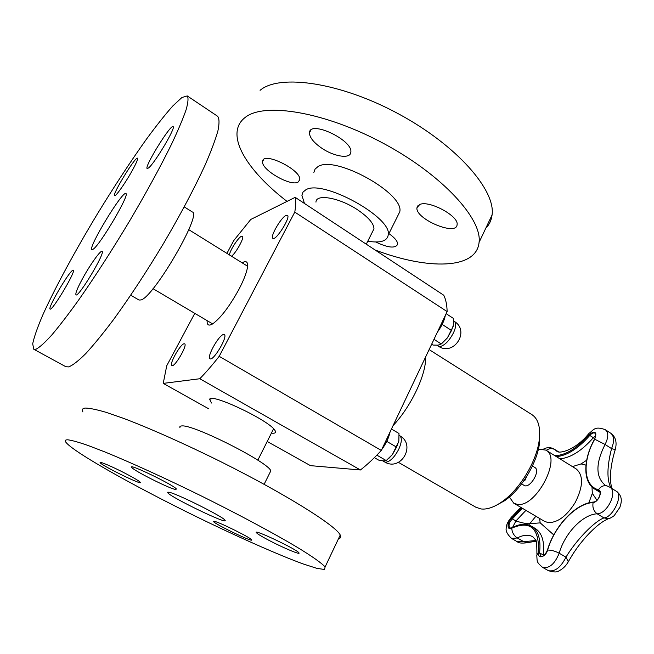 <?xml version="1.0" encoding="UTF-8"?>
<svg xmlns="http://www.w3.org/2000/svg" width="654" height="654" viewBox="0 0 654 654"><rect width="100%" height="100%" fill="white"/><g stroke="black" fill="none" stroke-linecap="round" stroke-linejoin="round"><path stroke-width="0.98" d="M523.707 480.96L525.064 480.134L526.634 476.545M532.413 465.991L534.849 467.487C540.997 470.602 529.634 489.356 524.026 485.35L521.581 483.878M509.376 497.015L513.75 503.179L517.2 504.316C535.781 508.232 562.26 457.947 545.894 450.124L538.406 449.094M553.766 534.923L540.204 522.873L529.707 523.707C526.846 523.911 522.244 522.996 515.9 520.968L512.523 527.5M591.993 486.985L592.32 493.337L596.922 500.236M572.43 466.613L581.063 463.915L586.638 460.252M544.267 555.156L543.335 554.821L543.286 555.884M528.661 525.007L535.879 516.251M595.778 435.678L593.35 437.698L594.666 438.998M606.618 485.832L605.089 485.121C595.557 476.921 595.549 463.367 605.073 444.467C608.547 437.493 608.653 432.588 605.391 429.768L610.877 433.316C614.229 436.283 614.449 441.385 611.547 448.611C606.986 466.588 606.765 479.676 610.893 487.868M547.545 550.325L547.635 550.039C554.42 526.249 575.847 503.49 593.121 502.525C592.279 507.422 593.628 511.183 597.167 513.807C607.394 513.88 618.071 491.326 609.822 487.205L616.37 491.277C623.605 494.555 612.929 517.543 603.961 517.927C594.576 521.099 576.019 540.343 565.963 557.159C560.797 567.451 554.935 571.956 548.395 570.672L548.354 570.64M535.781 540.506L523.772 541.7L527.181 542.632M547.423 550.153C545.223 554.894 543 556.93 540.752 556.252L539.599 552.671C541.005 539.395 538.291 530.59 531.465 526.249C525.947 523.257 519.456 523.764 511.992 527.778L511.771 528.162C512 532.348 513.848 535.61 517.314 537.972L523.772 541.7L517.273 541.716M567.868 562.481L568.293 561.704L565.963 557.159L559.186 553.219C564.745 533.337 582.755 514.387 597.167 513.807L603.961 517.927L608.294 518.696C603.871 520.968 598.557 523.339 586.483 536.296C579.052 544.839 577.106 547.823 573.182 553.586L568.293 561.704C566.078 565.759 563.037 568.776 559.154 570.738C557.216 572.381 553.636 572.364 548.395 570.672L542.477 567.296C549.147 568.817 554.715 564.124 559.186 553.219C555.238 551.126 551.387 550.063 547.635 550.039C545.681 557.282 537.375 559.53 538.528 552.589L536.795 555.213C537.22 562.072 536.55 562.113 542.477 567.296M610.656 517.96L608.294 518.696C609.176 518.786 611.13 517.788 614.155 515.695L619.894 507.316C621.545 502.264 622.984 496.263 616.37 491.277M615.234 449.609L611.547 448.611L605.073 444.467L594.723 439.202M184.248 206.893L192.358 211.994C202.217 213.809 153.952 296.81 141.092 299.933L139.008 300.039L130.735 295.207M187.248 95.925L217.594 116.248C219.368 118.448 219.474 123.312 217.921 130.849C215.346 139.923 211.038 151.401 204.988 165.29C194.459 188.164 180.806 213.956 164.015 242.65C146.79 271.353 129.909 297.079 113.379 319.814C103.005 333.573 93.8 344.838 85.739 353.618C78.513 360.812 72.847 365.234 68.727 366.902L65.825 366.722L33.763 349.244L32.7 343.8C34.163 336.802 37.621 326.992 43.066 314.361C55.353 287.278 75.128 250.858 97.078 214.447C114 186.742 130.383 161.742 146.234 139.465C156.257 125.805 165.11 114.638 172.803 105.964L181.926 97.503L187.248 95.925C188.548 97.806 188.172 102.408 186.12 109.717C183.046 118.587 178.264 129.925 171.757 143.741C160.565 166.557 146.414 192.464 129.312 221.469C111.842 250.523 94.961 276.699 78.676 299.982C68.523 314.108 59.596 325.733 51.895 334.873C45.069 342.418 39.829 347.176 36.191 349.146L33.763 349.244M83.957 276.07C91.29 263.055 100.691 250.122 102.024 251.34C105.932 251.921 78.406 297.913 75.97 294.856C75.194 293.27 77.859 287.008 83.957 276.07M148.515 167.972L147.199 168.544C143.766 167.555 170.661 123.974 173.073 126.647C176.294 126.982 154.557 163.598 148.515 167.972M131.176 172.484C124.473 184.33 115.496 196.846 114.597 195.693C111.777 195.006 135.623 155.987 137.512 158.203C138.068 159.216 135.958 163.974 131.176 172.484M72.659 270.339L73.289 270.167C76.469 270.494 52.001 311.549 50.113 309.048C47.317 308.565 68.245 272.669 72.659 270.339M93.015 249.305L91.912 249.632C87.497 248.373 122.715 190.249 125.87 193.576C130.293 193.813 99.751 245.667 93.015 249.305M179.964 427.683C179.49 426.522 180.177 425.934 182.025 425.926C194.148 424.552 270.192 463.253 270.772 470.962L269.971 472.572M82.919 411.971C81.587 409.608 82.453 408.309 85.502 408.063C89.868 408.17 96.71 409.584 106.022 412.306L123.132 418.217C149.341 428.068 185.278 444.041 221.518 462.059C286.1 494.326 336.172 525.873 340.235 535.046C341.274 537.073 340.701 538.283 338.527 538.667M68.049 439.831C72.193 440.404 78.84 442.276 87.996 445.448L104.942 451.963C130.996 462.566 167.048 479.022 203.631 497.089C240.108 515.238 273.773 533.321 296.385 546.777C312.301 556.415 321.94 563.266 325.095 566.977L324.548 569.495L316.855 568.351L303.015 563.895C280.051 555.467 245.536 540.302 208.651 522.628C144.06 491.595 75.619 453.843 66.111 442.554C64.55 440.583 65.196 439.668 68.049 439.831M125.445 473.455C134.005 477.935 138.959 480.878 140.299 482.284C143.823 486.192 102.228 465.934 100.25 462.779C98.296 460.694 112.325 466.604 125.445 473.455M214.43 521.312C220.079 522.505 250.76 537.76 251.577 539.771C254.725 543.311 215.052 524.312 213.408 521.491L214.43 521.312M269.423 540.588C261.976 536.681 257.635 534.048 256.409 532.708C252.191 528.195 297.178 549.466 298.935 552.826C301.102 555.32 283.427 547.946 269.423 540.588M175.55 489.494C169.558 488.669 133.645 470.627 131.789 467.479C127.089 462.452 174.365 485.276 176.433 489.045L175.55 489.494M168.781 492.184C176.114 493.19 223.578 516.881 224.96 520.192C229.873 525.849 170.596 497.351 167.669 492.666L168.781 492.184M367.777 241.195C380.317 243.255 387.135 241.187 388.231 235.007C392.678 217.602 322.332 178.812 305.77 189.848L303.015 192.104L301.878 195.227L304.453 203.459M315.964 202.151C315.784 193.38 340.235 197.819 358.31 210.302C368.717 217.553 373.933 223.742 373.965 228.875L372.527 231.729M397.542 216.302L399.774 211.814C404.679 193.527 334.889 154.736 317.926 166.664L315.089 169.084L313.871 172.37M375.085 249.992C427.741 269.963 476.521 269.669 479.08 242.356C482.211 219.025 442.791 175.297 384.021 143.684C325.332 111.932 264.175 101.926 245.176 117.442C240.451 121.088 237.77 125.723 237.132 131.34C234.941 150.126 255.877 177.447 287.041 201.399M321.212 147.812C313.389 142.245 309.481 137.226 309.481 132.754C309.669 119.649 353.315 140.242 350.806 152.268C350.487 159.298 333.679 156.625 321.212 147.812M419.77 204.489C429.114 199.985 459.075 216.212 457.089 224.649C456.696 236.552 414.955 218.853 416.966 207.719L419.77 204.489M388.926 233.601C394.795 237.778 397.697 241.342 397.648 244.277C395.433 248.618 388.133 247.858 375.731 241.996M298.101 182.065C290.817 186.88 260.848 169.582 262.614 161.481C262.728 150.804 301.903 170.13 299.728 179.785L298.101 182.065M485.759 228.262C489.306 224.682 491.407 220.259 492.061 214.986C495.814 190.445 457.326 145.703 399.087 114.172C340.938 82.486 279.667 73.591 260.079 90.326M294.774 212.109L219.196 356.332L381.307 450.426L447.132 311.598C446.968 304.878 445.848 299.426 443.755 295.232L295.175 197.345C296.009 200.884 295.87 205.797 294.774 212.109L447.132 311.598M219.196 356.332C212.354 365.03 205.879 372.502 199.789 378.74L360.428 469.981C367.213 464.7 374.17 458.184 381.307 450.426M199.789 378.74L163.23 383.391L208.552 408.709M267.208 441.483L310.478 465.648L360.428 469.981M163.23 383.391L166.737 365.758L194.786 313.38M226.93 253.351L233.797 240.517L250.784 219.442L295.175 197.345M286.109 215.387L287.408 215.28C291.128 216.842 275.825 241.122 272.873 238.367C269.685 237.1 281.097 217.308 286.109 215.387M223.472 334.529L224.265 334.603C228.295 336.099 213.269 361.515 209.991 358.744C206.37 357.386 218.796 335.093 223.472 334.529M229.35 254.847C230.347 249.746 238.35 237.451 241.457 236.266L242.397 236.184C244.792 236.952 236.372 252.55 231.557 256.221M184.044 343.767L184.608 343.816C187.894 344.928 174.487 367.818 171.871 365.553C168.879 364.515 180.259 344.176 184.044 343.767M207.122 320.673C206.885 325.087 208.691 326.183 212.542 323.959C220.594 318.163 229.407 306.595 238.988 289.256C244.244 279.135 247.114 271.418 247.604 266.096C247.792 262.311 246.501 260.954 243.705 262.033L242.176 262.818M212.64 323.894L153.003 288.684M188.769 229.66L247.588 266.219M271.418 433.103L272.963 433.234C275.62 433.259 276.225 432.245 274.786 430.193C268.974 420.301 210.817 392.752 209.664 399.308L211.512 403.019M398.466 462.37L475.859 507.234L481.009 508.951C487.017 509.67 493.958 507.324 501.806 501.896C519.48 489.846 536.738 461.372 539.231 440.134C540.694 427.381 538.267 418.895 531.955 414.661L429.114 349.588M495.536 505.697L504.684 500.678C521.156 489.462 537.163 463.04 539.485 443.24L539.705 432.809M390.062 431.951C388.787 437.902 385.974 443.829 381.634 449.731M388.778 458.438L392.465 454.489L398.76 441.442M374.366 457.645L378.552 460.056L383.432 460.923L386.22 460.555L392.465 454.489L396.577 447.132L398.866 440.902L398.989 433.479L391.452 429.024M386.857 441.172L386.612 441.671M396.577 447.132L386.882 441.458M386.22 460.555L376.843 455.143M445.309 315.441C444.287 320.746 441.63 326.354 437.338 332.248M441.891 343.44L447.393 337.889L453.181 326.395M431.673 344.2L433.03 345.059L438.123 345.165L441.237 343.963L447.393 337.889L451.513 330.466L453.443 325.038L453.32 318.351L446.142 313.675M442.267 324.237L442.014 324.736M451.513 330.466L442.3 324.507M441.237 343.963L433.978 339.328M524.508 479.799L525.064 480.134M539.534 518.409L540.204 522.873M553.439 534.13L554.208 534.105M545.894 450.124L576.231 468.967C583.613 475.344 583.262 486.551 575.168 502.583C566.577 516.194 557.543 522.848 548.077 522.562L544.496 521.336L513.75 503.179M588.862 502.861L592.32 493.337M585.935 465.149L581.063 463.915M599.947 492.225L594.715 489.102L599.138 491.064C601.745 491.808 598.827 501.332 593.66 502.043L593.121 502.525C598.287 502.46 603.168 490.762 598.451 489.789L598.623 490.843L599.505 491.383M556.407 456.656C567.092 455.65 578.218 448.579 589.785 435.417L593.35 437.698C581.782 450.819 570.64 457.865 559.922 458.838M525.922 510.365L515.9 520.968L512.344 518.892L522.374 508.272M531.465 526.249L535.095 528.375C541.962 532.732 544.708 541.545 543.335 554.821L538.528 552.589C539.395 528.244 530.476 520.102 511.771 528.162C506.809 531.122 506.866 521.949 511.78 518.074L512.94 515.638L520.805 507.341M511.902 527.827L509.965 528.056C508.199 525.685 508.992 522.636 512.344 518.892L511.78 518.074L521.516 507.766M609.822 487.205L607.206 486.004C603.74 485.08 600.822 486.339 598.451 489.789C583.262 485.75 582.142 461.07 594.764 439.112C596.955 431.689 595.042 430.234 589.033 434.73L589.785 435.417C591.788 433.234 593.53 432.49 595.034 433.21C596.203 432.76 596.072 434.722 594.617 439.079C583.172 459.165 582.583 481.884 594.715 489.102M605.391 429.768C594.592 425.591 593.554 430.185 588.911 433.479L589.033 434.73C577.049 448.309 565.669 455.298 554.894 455.715M588.698 433.733C574.776 450.908 558.173 454.211 556.611 450.974L554.813 449.584C552.058 448.08 549.197 448.325 546.229 450.328M512.278 516.202C508.256 520.731 506.327 524.426 506.49 527.312C505.215 530.304 506.924 534.016 511.608 538.455L517.314 537.972C523.314 534.809 528.497 534.416 532.846 536.787L535.373 539.632C536.37 539.19 536.885 544.063 536.918 554.257M558.099 451.636L554.224 449.126C550.676 447.173 547.104 447.164 543.499 449.11M393.095 425.566C409.551 408.161 424.07 379.189 425.492 361.335L425.689 356.806M399.708 435.719C416.549 444.818 400.828 472.041 384.519 461.879L385.68 462.223C390.144 461.675 394.526 457.285 398.85 449.045C401.826 442.169 402.112 437.73 399.708 435.719L399.144 435.392M454.366 321.441C470.365 330.965 453.753 356.757 438.344 346.179L440.265 346.53C444.982 345.181 449.412 340.571 453.549 332.69C456.1 326.902 456.369 323.158 454.366 321.441L453.582 320.934M593.546 502.051C575.839 503.139 554.33 526.078 547.431 550.104M558.352 451.701L554.224 449.126M536.051 541.201L526.527 542.82C521.5 543.384 518.45 543.033 517.388 541.782L511.608 538.455M610.877 433.316C615.716 436.937 617.163 442.382 615.226 449.641C612.062 460.024 610.468 469.278 610.435 477.395C610.566 482.824 611.147 486.576 612.177 488.669M264.126 484.303L270.772 470.962M325.095 566.977L340.235 535.046M167.669 492.666L167.972 492.078M131.789 467.479L132.075 466.948M256.409 532.708L256.638 532.258M399.774 211.814L388.231 235.007M492.061 214.986L479.08 242.356M263.611 159.625L262.614 161.481M418.045 205.519L416.966 207.719M310.846 130.195L309.481 132.754M212.084 398.564L209.664 399.308M373.965 228.875L366.273 244.187M257.823 460.179L273.585 428.787M539.485 443.24L539.231 440.134M504.684 500.678L501.806 501.896M384.519 461.879L382.753 460.866M438.344 346.179L436.905 345.263"/></g></svg>
